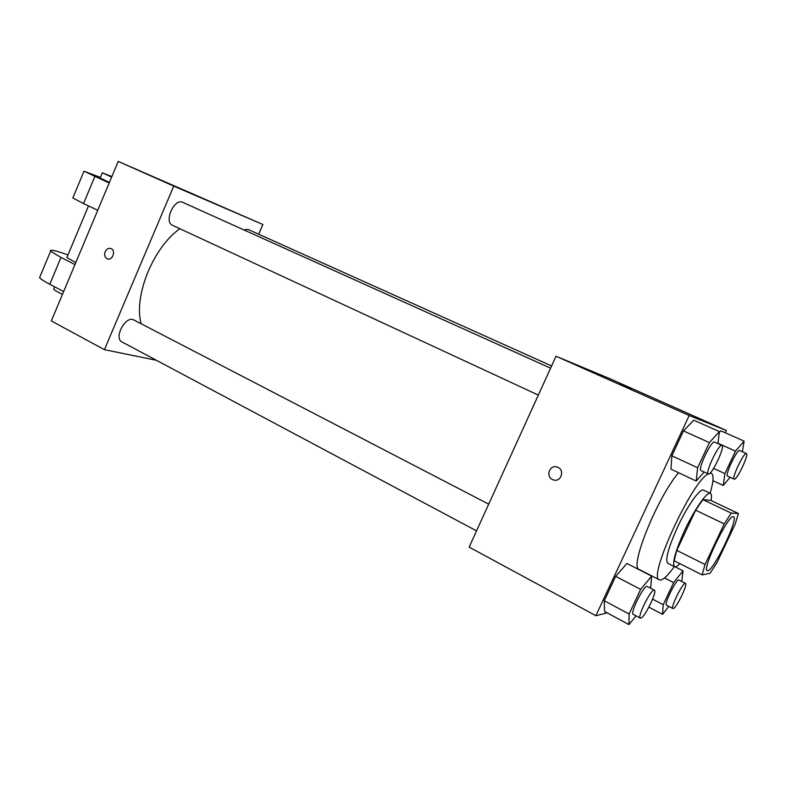 <?xml version="1.0" encoding="UTF-8"?>
<svg xmlns="http://www.w3.org/2000/svg" width="786" height="786" viewBox="0 0 786 786"><rect width="100%" height="100%" fill="white"/><g stroke="black" fill="none" stroke-linecap="round" stroke-linejoin="round"><path stroke-width="1.18" d="M707.764 570.715L707.253 570.656C701.426 569.683 729.231 512.757 733.574 516.756C739.007 517.974 713.786 570.665 707.764 570.715M716.979 562.609L735.283 523.918L738.368 513.464L731.304 513.12L724.211 523.908L705.042 564.505L702.153 574.871L710.082 573.299L716.979 562.609M724.211 523.908L695.649 510.183L676.766 550.387L705.042 564.505M676.766 550.387L674.162 560.772L702.153 574.871M695.649 510.183L702.89 499.631L731.304 513.12M738.368 513.464L710.74 500.377L702.89 499.631M711.025 500.515C711.792 496.398 711.585 494.03 710.416 493.402C707.233 491.152 694.539 509.181 684.704 530.353C675.292 551.271 671.922 563.405 674.594 566.745C675.685 567.246 677.444 566.215 679.861 563.641M674.594 566.745L667.776 563.297C664.995 559.907 668.297 547.773 677.66 526.895C687.455 505.781 700.208 487.851 703.499 490.14L710.416 493.402M674.3 566.598C668.444 574.782 663.964 579.243 660.869 579.999L659.415 579.842C647.242 578.358 692.171 480.639 708.284 473.948M709.896 473.28L711.409 473.378C713.953 474.999 713.531 481.631 710.122 493.264M659.415 579.842L639.215 569.457C628.928 567.973 657.165 497.725 678.554 472.72M717.893 443.599L719.406 431.602L693.802 420.186L683.466 430.905L671.863 455.811L670.949 469.163L696.239 481.022L704.158 472.022M720.9 430.816L719.278 432.595L720.9 430.816L744.096 441.143L735.48 451.144L724.898 473.634L723.238 485.453L730.096 477.259M725.252 432.752L726.333 430.463L689.194 415.499L595.876 615.703L607.146 612.864M650.651 588.213L651.653 576.148L626.953 563.454L615.654 576.354L604.277 600.759L604.552 611.469L628.947 624.585L636.041 615.851M726.333 430.463L609.022 378.331L556.016 356.235L469.154 547.105L595.876 615.703M556.016 356.235L689.194 415.499M552.45 479.509C545.258 476.326 549.856 464.271 557.205 467.051C565.222 469.36 561.214 482.722 553.354 479.873L552.45 479.509C545.268 476.326 549.856 464.271 557.205 467.051C565.222 469.36 561.214 482.722 553.354 479.873L552.45 479.509M631.374 388.952L620.115 383.971L631.374 388.952M619.879 383.853L631.541 389.021M141.146 323.763C133.492 296.184 152.985 247.816 179.807 228.706M172.871 225.474L172.576 225.346C163.557 221.898 174.296 197.817 182.833 202.385L550.583 368.172M476.542 530.864L122.027 341.969C113.331 338.068 125.76 315.039 133.866 319.99L488.695 504.15M243.739 229.846L247.973 229.394L551.595 365.942M118.224 161.415L262.878 224.501L258.692 234.208L262.878 224.501L173.735 186.115L104.41 349.672L156.414 360.293L104.41 349.672L51.326 320.934L118.224 161.415L173.735 186.115L104.41 349.672M681.776 581.493L683.044 570.832L673.631 582.613L663.237 604.699L662.559 614.347L668.807 606.36M672.954 608.521L666.508 605.161C663.59 604.463 676.746 578.083 679.016 580.078L685.48 583.379C688.133 583.988 676.451 608.128 673.317 608.531L672.954 608.521C670.114 607.863 683.289 581.424 685.48 583.379M675.233 566.883L683.044 570.832M664.524 577.946L673.631 582.613M652.616 599.148L663.237 604.699M648.882 607.146L662.559 614.347M742.397 451.754L744.096 441.143M727.63 476.11L727.551 476.08C724.525 475.52 737.317 448.659 739.714 450.545L746.395 453.551C749.264 454.151 736.875 480.344 734.281 479.175L734.193 479.155C731.255 478.635 744.087 451.695 746.395 453.551M717.932 443.235L735.48 451.144M713.59 468.417L724.898 473.634M712.912 480.649L723.238 485.453M651.653 576.148L640.639 589.382L629.105 614.004L628.947 624.585M640.305 618.13L633.221 614.347C629.655 613.385 644.441 584.037 647.261 586.454L654.384 590.148C657.597 590.984 644.707 617.57 640.806 618.15L640.305 618.13C636.837 617.207 651.643 587.771 654.384 590.148M626.953 563.454L615.654 576.354L640.639 589.382M615.654 576.354L604.277 600.759L629.105 614.004M604.277 600.759L604.552 611.469M719.406 431.602L709.385 442.606L697.614 467.749L696.239 481.022M701.122 470.608L701.004 470.568C697.29 469.782 711.536 439.826 714.543 442.096L721.931 445.426C725.449 446.252 711.713 475.373 708.461 474.007L708.343 473.968C704.728 473.231 719.013 443.196 721.931 445.426M693.802 420.186L683.466 430.905L709.385 442.606M683.466 430.905L671.863 455.811L697.614 467.749M671.863 455.811L670.949 469.163M194.545 194.663L186.98 191.362L194.545 194.663M262.878 224.501L173.735 186.115M105.177 251.746C106.582 248.966 108.497 247.895 110.934 248.514C116.279 250.233 112.506 261.08 107.328 258.879C104.813 257.513 104.086 255.136 105.177 251.746C104.096 255.136 104.813 257.513 107.338 258.879C112.516 261.08 116.279 250.243 110.934 248.514C108.497 247.895 106.582 248.966 105.177 251.746M67.065 257.091L66.859 257.592L75.81 262.553M74.975 264.558L60.984 257.464L50.618 251.176C49.439 249.142 55.226 250.39 67.969 254.919M73.039 197.453L72.833 197.954L83.532 203.554L97.729 210.284M40.096 276.397L39.575 277.635C40.666 279.059 44.065 281.27 49.773 284.277L63.656 291.537M53.92 288.491L53.645 289.14C54.539 290.231 57.476 291.97 62.477 294.347M100.176 177.99L109.392 182.48M100.412 177.43L83.994 171.201L109.175 182.991M111.641 177.105L102.347 172.792L111.877 176.565M60.984 257.464L49.773 284.277M94.87 176.447L83.532 203.554M710.308 472.867L711.409 473.378M172.576 225.346L538.331 395.083M727.551 476.08L734.193 479.155M701.004 470.568L708.343 473.968M66.859 257.592L88.494 205.903M53.645 289.14L54.617 286.811M102.347 172.792L100.117 178.127M50.618 251.176L39.575 277.635M83.994 171.201L72.833 197.954"/></g></svg>
